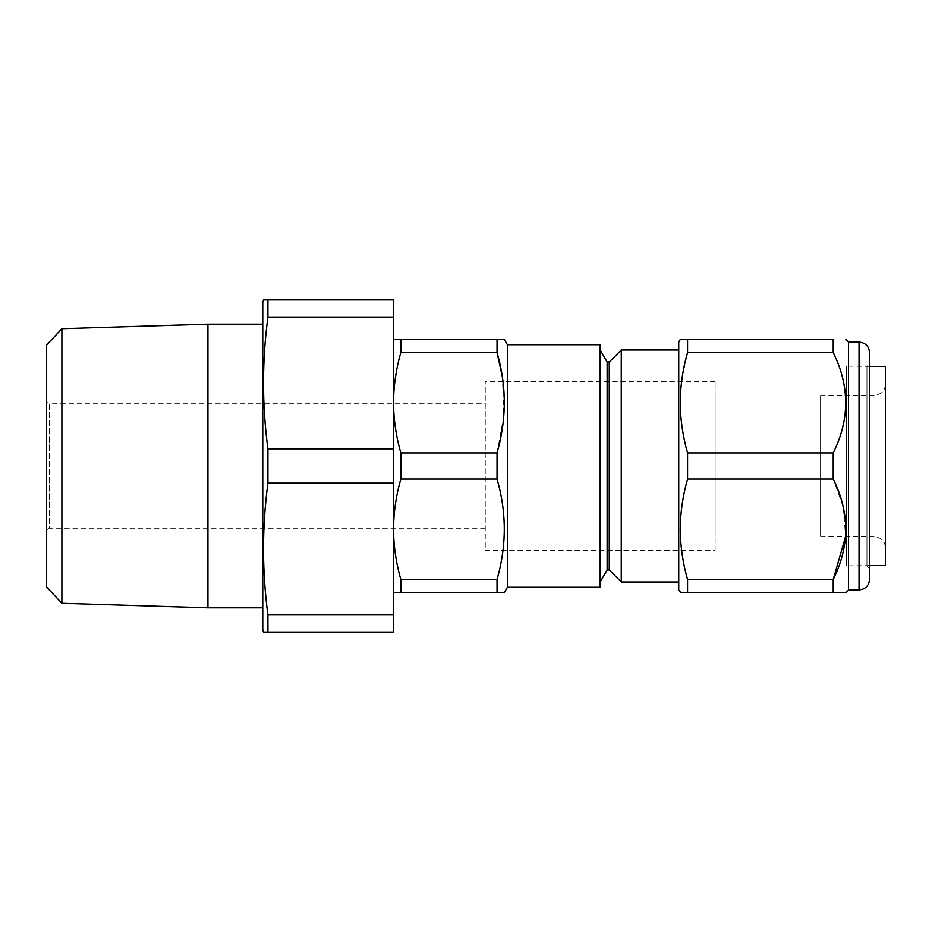 <?xml version="1.0" encoding="UTF-8"?>
<svg xmlns="http://www.w3.org/2000/svg" width="932" height="932" viewBox="0 0 932 932"><rect width="100%" height="100%" fill="white"/><g stroke="black" fill="none" stroke-linecap="round" stroke-linejoin="round"><path stroke-width="0.7" stroke-dasharray="4.66 3.5" d="M485.246 403.789L485.246 528.211L485.246 403.789L49.233 403.789L49.233 528.211L46.6 530.844L46.6 401.156L46.6 530.844M485.246 528.211L49.233 528.211L49.233 403.789L46.6 401.156M262.754 607.815L262.754 324.185L262.754 607.815M885.4 541.981L885.4 384.567L885.4 541.981M885.4 366.532L885.4 565.468M846.384 559.142L846.384 366.183L846.384 559.142M820.556 400.294L820.556 536.413L820.556 400.294M820.556 534.747L820.556 395.879L820.556 534.747M715.112 534.747L715.112 395.879L715.112 534.747M678.729 342.102L678.729 589.898M687.56 579.483L833.208 579.483L833.208 592.531C849.821 592.531 849.821 592.531 833.208 592.531L687.56 592.531L687.56 579.483C677.913 546.187 677.913 512.716 687.56 479.048L687.56 452.952C682.818 436.467 680.383 419.726 680.255 402.729L681.618 381.491M680.721 592.531L684.845 592.531M846.384 366.09L846.384 565.91L846.384 366.09L866.946 366.09L866.946 565.91L866.946 366.09L869.579 363.457L869.579 517.272M869.579 579.355L869.579 352.645M848.493 342.102L848.493 589.898M682.049 378.252L687.56 352.517L833.208 352.517C841.281 368.524 845.51 385.265 845.86 402.729C845.522 420.122 841.305 436.852 833.208 452.952L833.208 479.048L843.309 507.159L845.569 536.622M600.173 350.013L600.173 581.987L600.173 350.013M678.729 350.013L678.729 581.987L678.729 350.013M715.112 550.358L715.112 381.642L715.112 550.358L485.246 550.358L485.246 381.642L485.246 550.358M715.112 381.642L485.246 381.642M400.818 592.531L393.502 592.531L393.502 529.271C393.63 546.222 396.065 562.963 400.818 579.483L400.818 592.531L497.036 592.531L497.036 579.483L400.818 579.483M504.026 592.531L503.105 592.531M400.818 479.048C396.065 495.614 393.63 512.355 393.502 529.271L393.502 402.729C393.63 419.691 396.065 436.432 400.818 452.952L400.818 479.048L497.036 479.048L497.036 452.952L400.818 452.952M497.036 579.483C506.682 546.187 506.682 512.716 497.036 479.048M400.818 352.517C396.065 369.084 393.63 385.813 393.502 402.729L393.502 339.469L400.818 339.469L400.818 352.517L497.036 352.517L497.036 339.469L400.818 339.469M497.036 452.952L503.863 415.334L502.383 377.157M500.647 339.469L504.34 339.469M507.381 344.735L507.381 587.265M621.26 581.987L621.26 350.013M600.173 344.735L600.173 587.265M393.502 592.531L393.502 339.469M609.237 569.953L609.237 362.047M607.128 569.953L607.128 362.047M687.56 352.517L687.56 339.469L833.208 339.469L833.208 352.517M684.845 339.469L681.886 339.469M687.56 452.952L833.208 452.952M687.56 479.048L833.208 479.048M267.915 632.071L393.502 632.071L393.502 299.929L267.915 299.929L267.915 317.055C262.032 360.999 262.032 404.931 267.915 448.875L267.915 483.125C262.032 527.069 262.032 571.001 267.915 614.945L267.915 632.071L263.465 632.071M393.502 614.945L267.915 614.945M393.502 483.125L267.915 483.125M393.502 448.875L267.915 448.875M393.502 317.055L267.915 317.055M263.465 299.929L267.915 299.929M262.754 302.562L262.754 629.438M61.885 603.284L61.885 328.716M207.929 324.185L207.929 607.815M46.6 344.98L46.6 587.02M874.95 532.149L874.95 395.121L874.95 532.149M859.036 342.102L859.036 589.898M820.556 395.587L874.95 395.121C881.299 394.446 884.783 390.939 885.4 384.567M869.579 366.392L846.384 366.183M820.556 536.413L874.95 536.879C881.299 537.554 884.783 541.061 885.4 547.433M715.112 395.879L820.556 395.879M869.579 568.543L866.946 565.91L846.384 565.91M715.112 536.121L820.556 536.121M869.579 565.608L846.384 565.817"/><path stroke-width="1.4" d="M262.754 629.438L262.754 302.562L263.465 299.929L267.915 299.929L267.915 317.055C262.032 360.999 262.032 404.931 267.915 448.875L267.915 483.125C262.032 527.069 262.032 571.001 267.915 614.945L267.915 632.071L263.465 632.071L262.754 629.438M61.885 603.284L46.6 587.02L46.6 344.98L61.885 328.716L61.885 603.284L207.929 607.815L207.929 324.185L262.754 324.185M262.754 607.815L207.929 607.815M61.885 328.716L207.929 324.185M869.579 565.608L885.4 565.468L885.4 366.532L869.579 366.392M680.721 592.531L678.729 589.898L678.729 342.102L680.255 339.469L681.886 339.469M684.845 592.531L687.56 592.531C677.913 592.531 677.913 592.531 687.56 592.531L833.208 592.531L833.208 579.483C841.305 563.394 845.522 546.653 845.86 529.271C845.51 511.796 841.281 495.055 833.208 479.048L833.208 452.952C849.821 419.563 849.821 386.081 833.208 352.517L833.208 339.469C849.821 339.469 849.821 339.469 833.208 339.469C849.821 339.469 849.821 339.469 833.208 339.469L687.56 339.469L687.56 352.517L833.208 352.517M687.56 352.517C677.913 385.813 677.913 419.284 687.56 452.952L687.56 479.048C682.807 495.649 680.372 512.379 680.255 529.271C680.383 546.257 682.818 562.998 687.56 579.483L687.56 592.531M869.579 517.272L869.579 363.457M859.036 342.102C865.444 342.731 868.962 346.238 869.579 352.645L869.579 579.355C868.962 585.762 865.444 589.269 859.036 589.898L859.036 342.102L848.493 342.102L845.86 339.469M859.036 589.898L848.493 589.898L848.493 342.102M833.208 592.531C849.821 592.531 849.821 592.531 833.208 592.531M845.569 536.622L833.208 579.483L687.56 579.483M600.173 350.013L607.128 362.047L607.128 569.953L600.173 581.987M607.128 569.953L609.237 569.953L621.26 581.987L621.26 350.013L609.237 362.047L609.237 569.953M607.128 362.047L609.237 362.047M507.381 344.735L507.381 587.265L600.173 587.265L600.173 344.735L507.381 344.735L504.34 339.469L497.036 339.469L497.036 352.517C506.682 385.813 506.682 419.284 497.036 452.952L497.036 479.048C506.682 512.344 506.682 545.814 497.036 579.483L497.036 592.531L504.026 592.531M678.729 350.013L621.26 350.013M678.729 581.987L621.26 581.987M507.381 587.265L504.34 592.531M497.036 479.048L400.818 479.048L400.818 452.952C396.065 436.386 393.63 419.645 393.502 402.729C393.63 385.778 396.065 369.037 400.818 352.517L400.818 339.469L393.502 339.469M497.036 452.952L400.818 452.952M497.036 579.483L400.818 579.483C396.065 562.916 393.63 546.187 393.502 529.271C393.63 512.309 396.065 495.568 400.818 479.048M503.105 592.531L400.818 592.531L400.818 579.483M393.502 592.531L400.818 592.531M502.383 377.157L497.036 352.517L400.818 352.517M500.647 339.469L400.818 339.469M687.56 452.952L833.208 452.952M687.56 479.048L833.208 479.048M687.56 339.469C677.913 339.469 677.913 339.469 687.56 339.469L684.845 339.469M681.618 381.491L682.049 378.252M267.915 299.929L393.502 299.929L393.502 632.071L267.915 632.071M393.502 483.125L267.915 483.125M393.502 448.875L267.915 448.875M393.502 614.945L267.915 614.945M393.502 317.055L267.915 317.055M848.493 589.898L845.86 592.531"/></g></svg>
